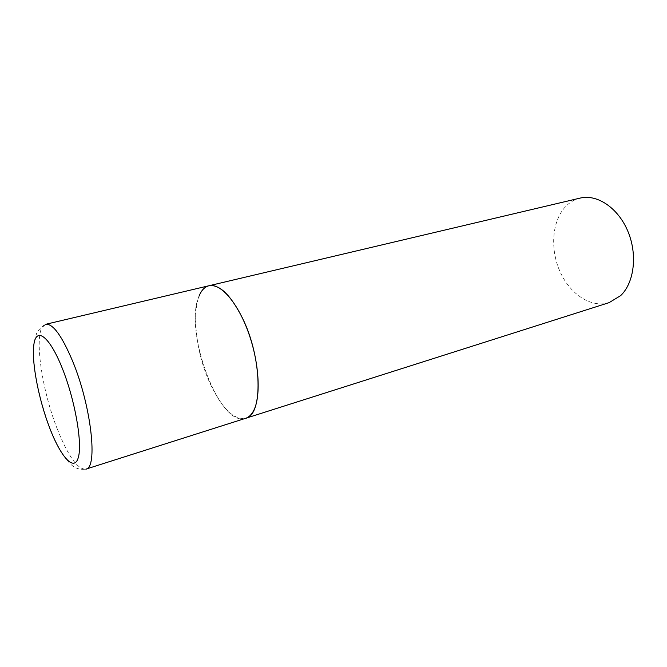 <?xml version="1.0" encoding="UTF-8"?>
<svg xmlns="http://www.w3.org/2000/svg" width="667" height="667" viewBox="0 0 667 667"><rect width="100%" height="100%" fill="white"/><g stroke="black" fill="none" stroke-linecap="round" stroke-linejoin="round"><path stroke-width="0.5" stroke-dasharray="3.33 2.5" d="M208.938 285.751C190.103 289.361 192.054 345.431 210.347 383.984C222.053 408.613 233.809 420.052 245.623 418.309C219.585 428.181 183.325 330.624 199.016 296.206M609.079 302.651C591.487 308.187 570.735 294.672 560.572 272.828C550.317 251.025 551.517 223.378 564.074 208.321C568.509 203.051 573.87 199.641 580.148 198.091M57.195 428.748C68.034 456.086 77.58 469.56 85.826 469.159C74.079 470.468 69.71 463.382 64.607 457.062C59.48 449.625 54.727 440.312 50.367 429.123C42.93 409.755 37.777 390.153 34.909 370.318C33.458 359.521 33.2 350.1 34.134 342.063L37.044 331.883L45.74 324.287C32.858 326.522 40.253 386.06 57.195 428.748"/><path stroke-width="1" d="M245.623 418.309C263.198 415.333 262.231 357.42 242.163 317.5C230.465 294.697 219.393 284.109 208.938 285.751C220.402 282.733 237.894 302.676 248.691 333.25C259.563 363.765 261.156 398.207 253.068 411.672C251.009 415.166 248.533 417.375 245.623 418.309L85.826 469.159C98.091 468.226 91.346 406.236 72.72 361.406C61.939 335.843 52.943 323.47 45.74 324.287L580.148 198.091C597.023 193.897 618.009 207.754 627.822 231.166C637.735 254.511 634.259 282.716 620.669 295.614L609.079 302.651L245.623 418.309M199.016 296.206C201.359 290.337 204.669 286.852 208.938 285.751M49.541 427.597C60.572 456.678 74.07 472.194 78.256 457.712C82.641 443.738 75.088 400.192 62.314 368.367C49.608 336.335 36.468 326.638 33.95 344.014C31.241 360.964 38.444 398.691 49.541 427.597"/></g></svg>
